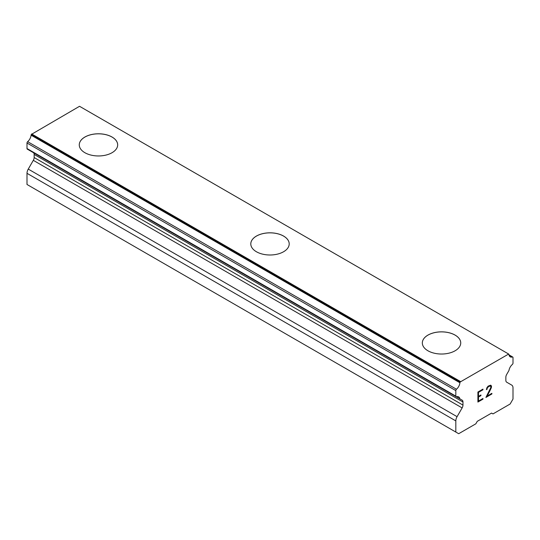 <?xml version="1.0" encoding="UTF-8"?>
<svg xmlns="http://www.w3.org/2000/svg" width="540" height="540" viewBox="0 0 540 540"><rect width="100%" height="100%" fill="white"/><g stroke="black" fill="none" stroke-linecap="round" stroke-linejoin="round"><path stroke-width="0.81" d="M112.05 137.066A19.204 11.09 180 0 1 117.673 144.889A19.204 11.09 180 0 1 105.82 155.115A19.204 11.09 180 0 1 84.888 152.712A19.204 11.09 180 0 1 79.265 144.875A19.204 11.09 180 0 1 91.132 134.663A19.204 11.09 180 0 1 112.05 137.066M79.265 144.875A19.204 11.09 180 0 1 91.118 134.629A19.204 11.09 180 0 1 112.05 137.032A19.204 11.09 180 0 1 117.673 144.875M283.581 236.101A19.204 11.09 180 0 1 289.204 243.925A19.204 11.09 180 0 1 277.351 254.151A19.204 11.09 180 0 1 256.419 251.748A19.204 11.09 180 0 1 250.796 243.905A19.204 11.09 180 0 1 262.663 233.692A19.204 11.09 180 0 1 283.581 236.101M250.796 243.905A19.204 11.09 180 0 1 262.649 233.665A19.204 11.09 180 0 1 283.581 236.068A19.204 11.09 180 0 1 289.204 243.905M422.327 342.954A19.204 11.09 180 0 1 434.194 332.721A19.204 11.09 180 0 1 455.112 335.131A19.204 11.09 180 0 1 460.735 342.954M455.112 335.097A19.204 11.09 180 0 1 460.735 342.941A19.204 11.09 180 0 1 448.882 353.18A19.204 11.09 180 0 1 427.95 350.777A19.204 11.09 180 0 1 422.327 342.941A19.204 11.09 180 0 1 434.18 332.694A19.204 11.09 180 0 1 455.112 335.097M478.487 396.38L480.917 394.976L480.917 395.644L478.487 397.049L478.487 401.058L482.949 398.486L482.949 399.155L477.907 402.064L477.907 392.033L482.949 389.124L482.949 389.792L478.487 392.371L478.487 396.38L478.474 392.357L482.936 389.786L482.936 389.131M478.487 401.058L478.474 397.042L480.904 395.638L480.904 394.983M482.949 399.155L482.936 398.493M477.907 402.044L482.936 399.148M486.425 389.644L486.999 389.313L486.425 389.664L486.837 387.842L488.113 386.14L490.624 385.175L491.474 386.154L491.042 385.412M491.474 386.154L491.474 387.146L491.461 386.147M491.474 387.146L491.056 388.348L491.461 387.139M491.056 388.348L489.827 390.947L491.042 388.341M489.827 390.947L487.127 396.07L489.814 390.933M487.127 396.07L491.873 393.329L491.873 393.998L491.859 393.343M485.919 397.427L491.859 393.991L485.906 397.447L490.88 387.423L490.502 385.877L489.733 385.877L487.397 387.673L487.013 389.32L487.384 387.659L488.147 386.775L490.482 385.87M512.75 357.028A1.215 0.702 -60 0 0 512.345 356.994A6.467 3.733 -60 0 1 510.212 356.839A6.467 3.733 -60 0 1 508.903 354.476A1.215 0.702 -60 0 0 508.66 354.038A1.215 0.702 -60 0 1 508.66 354.038L460.188 381.996A1.215 0.702 -60 0 0 459.918 382.759A6.467 3.733 -60 0 1 456.476 389.252A1.215 0.702 -60 0 0 455.821 390.596L455.821 396.124A1.215 0.702 -60 0 0 456.077 396.677A1.215 0.702 -60 0 0 456.476 396.711A6.467 3.733 -60 0 1 458.615 396.866A6.467 3.733 -60 0 1 459.851 398.776A1.188 0.682 -60 0 0 459.999 398.925L462.132 400.16A4.043 2.336 -60 0 1 462.969 402.01L462.969 405.101A4.043 2.336 -60 0 1 462.132 407.923L457.076 416.678A6.062 3.503 -60 0 0 455.821 420.903L455.821 432.054L458.69 433.708L475.835 423.812L477.265 421.335L491.562 413.087L492.986 413.91L510.131 404.014L513 399.046L513 387.889A6.062 3.503 -60 0 0 511.745 385.115L506.689 382.199A4.043 2.336 -60 0 1 505.852 380.342L505.852 377.251A4.043 2.336 -60 0 1 506.689 374.436L508.822 370.737A1.188 0.682 -60 0 0 508.97 370.42A6.467 3.733 -60 0 1 512.345 364.453A1.215 0.702 -60 0 0 513 363.116L513 357.581A1.215 0.702 -60 0 0 512.75 357.028L508.957 354.834M33.48 152.698A4.043 2.336 -60 0 1 34.148 154.433L34.148 157.525A4.043 2.336 -60 0 1 33.311 160.34L28.256 169.094A6.062 3.503 120 0 0 27 173.32L27 184.478L455.821 432.054M508.363 353.869L79.535 106.292L31.367 134.413A1.215 0.702 120 0 0 31.097 135.182A6.467 3.733 -60 0 1 27.655 141.676A1.215 0.702 120 0 0 27 143.012L27 148.547A1.215 0.702 120 0 0 27.25 149.101L456.077 396.677M79.853 106.475A1.215 0.702 120 0 0 79.832 106.461A1.215 0.702 120 0 0 79.812 106.448L508.66 354.038M460.465 381.524L31.637 133.947M460.188 381.996L31.367 134.413M459.851 398.776L456.314 396.738M459.999 398.925L456.179 396.725M512.345 356.994L509.004 355.064M459.918 382.759L31.097 135.182M456.476 389.252L27.655 141.676M455.821 390.596L27 143.012M455.821 396.124L27 148.547M462.969 402.01L34.148 154.433M462.969 405.101L34.148 157.525M462.132 407.923L33.311 160.34M457.076 416.678L28.256 169.094M455.821 420.903L27 173.32"/></g></svg>
